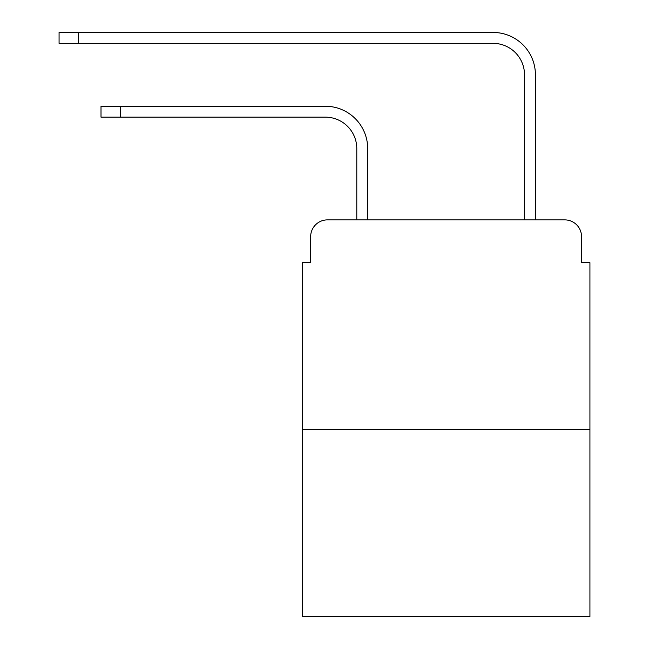 <?xml version="1.0" encoding="UTF-8"?>
<svg xmlns="http://www.w3.org/2000/svg" width="649" height="649" viewBox="0 0 649 649"><rect width="100%" height="100%" fill="white"/><g stroke="black" fill="none" stroke-linecap="round" stroke-linejoin="round"><path stroke-width="0.97" d="M310.66 236.658L310.66 262.65L310.66 236.658A16.769 16.769 0 0 1 327.437 219.881L356.788 219.881L356.788 148.597A31.452 31.452 0 0 0 325.336 117.153A31.452 31.452 0 0 1 356.788 148.597A31.452 31.452 0 0 0 325.336 117.153A31.452 31.452 0 0 1 356.788 148.597A31.452 31.452 0 0 0 325.336 117.153A31.452 31.452 0 0 1 356.788 148.597A31.452 31.452 0 0 0 325.336 117.153A31.452 31.452 0 0 1 356.788 148.597A31.452 31.452 0 0 0 325.336 117.153A31.452 31.452 0 0 1 356.788 148.597A31.452 31.452 0 0 0 325.336 117.153A31.452 31.452 0 0 1 356.788 148.597M589.925 429.541L302.28 429.541L302.28 616.55L589.925 616.55L589.925 262.65L581.536 262.65L581.536 236.658A16.769 16.769 0 0 0 564.768 219.881L327.437 219.881M302.28 429.541L302.28 262.65L310.66 262.65M367.691 219.881L367.691 148.597L367.691 219.881L367.691 148.597L367.691 219.881L367.691 148.597L367.691 219.881L367.691 148.597L367.691 219.881L367.691 148.597L367.691 219.881L367.691 148.597L367.691 219.881L524.514 219.881L524.514 74.797A31.452 31.452 0 0 0 493.062 43.353A31.452 31.452 0 0 1 524.514 74.797A31.452 31.452 0 0 0 493.062 43.353A31.452 31.452 0 0 1 524.514 74.797A31.452 31.452 0 0 0 493.062 43.353A31.452 31.452 0 0 1 524.514 74.797A31.452 31.452 0 0 0 493.062 43.353A31.452 31.452 0 0 1 524.514 74.797A31.452 31.452 0 0 0 493.062 43.353A31.452 31.452 0 0 1 524.514 74.797A31.452 31.452 0 0 0 493.062 43.353A31.452 31.452 0 0 1 524.514 74.797A31.452 31.452 0 0 0 493.062 43.353L59.075 43.353L59.075 32.45L78.367 32.45L78.367 43.353M78.367 32.45L493.062 32.45A42.347 42.347 0 0 1 535.417 74.797L535.417 219.881L535.417 74.797L535.417 219.881L535.417 74.797L535.417 219.881L535.417 74.797L535.417 219.881L535.417 74.797L535.417 219.881L535.417 74.797L535.417 219.881L535.417 74.797L535.417 219.881L564.768 219.881M581.536 262.65L581.536 236.658M101.009 106.249L120.292 106.249L120.292 117.153L101.009 117.153L101.009 106.249M120.292 117.153L325.336 117.153M367.691 148.597A42.347 42.347 0 0 0 325.336 106.249L120.292 106.249"/></g></svg>
